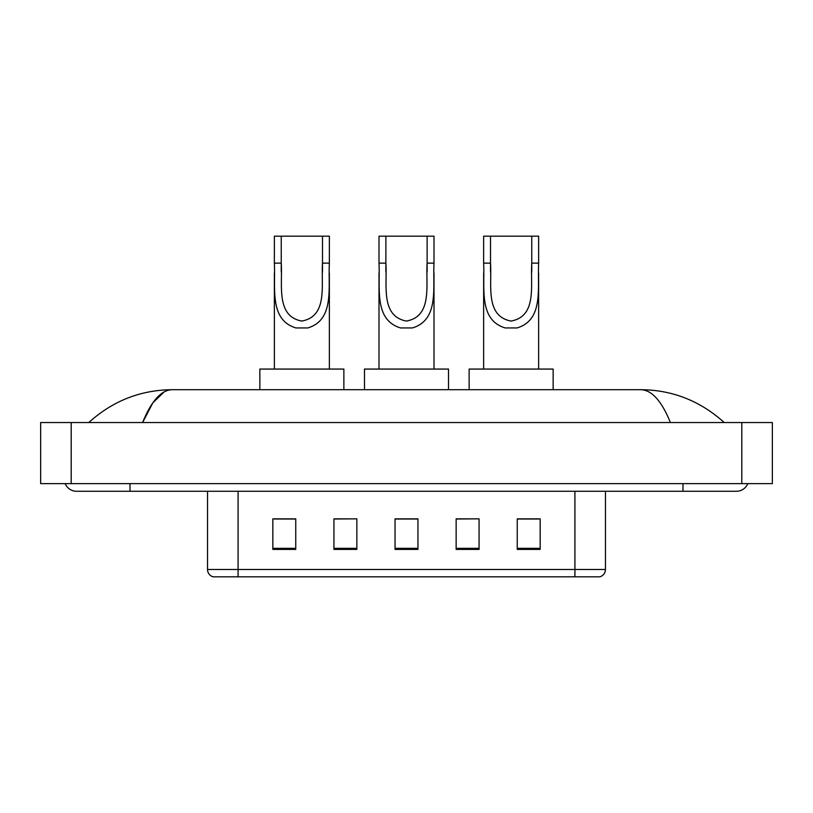 <?xml version="1.0" encoding="UTF-8"?>
<svg xmlns="http://www.w3.org/2000/svg" width="813" height="813" viewBox="0 0 813 813"><rect width="100%" height="100%" fill="white"/><g stroke="black" fill="none" stroke-linecap="round" stroke-linejoin="round"><path stroke-width="1.22" d="M65.223 483.644A12.225 12.225 0 0 0 76.544 491.276A12.225 12.225 0 0 1 65.223 483.644A12.225 12.225 0 0 0 76.544 491.276L736.456 491.276A12.225 12.225 0 0 0 747.777 483.644A12.225 12.225 0 0 1 736.456 491.276A12.225 12.225 0 0 0 747.777 483.644A12.225 12.225 0 0 1 736.456 491.276M670.4 422.536C661.64 400.972 651.792 390.027 640.878 389.701L172.122 389.701C161.208 390.027 151.36 400.972 142.6 422.536L152.885 402.791L164.196 391.846M71.198 422.536L772.35 422.536L772.35 483.644L40.65 483.644L40.65 422.536L71.198 422.536L71.198 483.644M640.878 389.701C672.402 389.945 700.196 400.89 724.231 422.536L721.629 420.179M91.371 420.179L88.769 422.536C112.692 400.941 140.476 389.986 172.122 389.701M574.913 576.824L574.913 569.486L605.461 569.486C605.248 573.155 603.419 575.594 599.964 576.824L213.036 576.824A7.642 7.642 0 0 1 207.539 569.486L207.539 491.276M540.157 549.405L540.157 518.846L517.251 518.846L517.251 549.405L540.157 549.405M479.06 549.405L479.06 518.846L456.144 518.846L456.144 549.405L479.06 549.405M295.749 549.405L295.749 518.846L272.843 518.846L272.843 549.405L295.749 549.405M356.856 549.405L356.856 518.846L333.94 518.846L333.94 549.405L356.856 549.405M417.953 549.405L417.953 518.846L395.047 518.846L395.047 549.405L417.953 549.405M517.251 519.009L538.633 519.009M356.856 518.846L333.94 519.009L356.856 518.846M274.367 519.009L295.749 519.009M479.06 518.846L456.144 519.009L479.06 518.846M417.953 519.009L395.047 519.009M281.237 236.177L329.356 236.177L329.356 263.138C328.117 288.269 334.529 319.875 307.812 327.944L295.912 327.944C269.184 319.844 275.607 288.198 274.367 263.138L274.367 236.177L281.237 236.177L281.237 271.989M274.367 263.138L281.237 263.138C282.711 284.784 275.627 316.125 301.714 321.054C328.137 316.45 321.023 284.906 322.487 263.138L322.487 236.177M329.356 263.138L322.487 263.138L322.487 272.091M274.367 272.965L274.367 369.072M329.356 273.016L329.356 369.072M343.869 389.701L343.869 369.072L259.855 369.072L259.855 389.701M385.88 236.177L434 236.177L434 263.138C432.76 288.269 439.162 319.875 412.445 327.944L400.555 327.944C373.817 319.844 380.25 288.198 379 263.138L379 236.177L385.88 236.177L385.88 271.989M379 263.138L385.88 263.138C387.344 284.784 380.26 316.125 406.348 321.054C432.77 316.45 425.656 284.906 427.12 263.138L427.12 236.177M434 263.138L427.12 263.138L427.12 272.091M379 272.965L379 369.072M434 273.016L434 369.072M448.512 389.701L448.512 369.072L364.488 369.072L364.488 389.701M490.513 236.177L538.633 236.177L538.633 263.138C537.393 288.269 543.795 319.875 517.088 327.944L505.188 327.944C478.461 319.844 484.883 288.198 483.644 263.138L483.644 236.177L490.513 236.177L490.513 271.989M483.644 263.138L490.513 263.138C491.987 284.784 484.904 316.125 510.991 321.054C537.413 316.45 530.3 284.906 531.763 263.138L531.763 236.177M538.633 263.138L531.763 263.138L531.763 272.091M483.644 272.965L483.644 369.072M538.633 273.016L538.633 369.072M553.145 389.701L553.145 369.072L469.131 369.072L469.131 389.701M682.991 483.644L682.991 491.276M130.009 483.644L130.009 491.276M741.802 422.536L741.802 483.644M207.539 569.486L238.087 569.486L238.087 576.824M238.087 491.276L238.087 569.486L574.913 569.486L574.913 491.276M417.953 548.338L395.047 548.338M356.856 548.338L333.94 548.338M295.749 548.338L272.843 548.338M479.06 548.338L456.144 548.338M540.157 548.338L517.251 548.338M295.912 327.944L307.812 327.944M400.555 327.944L412.445 327.944M505.188 327.944L517.088 327.944M605.461 569.486L605.461 491.276"/></g></svg>
